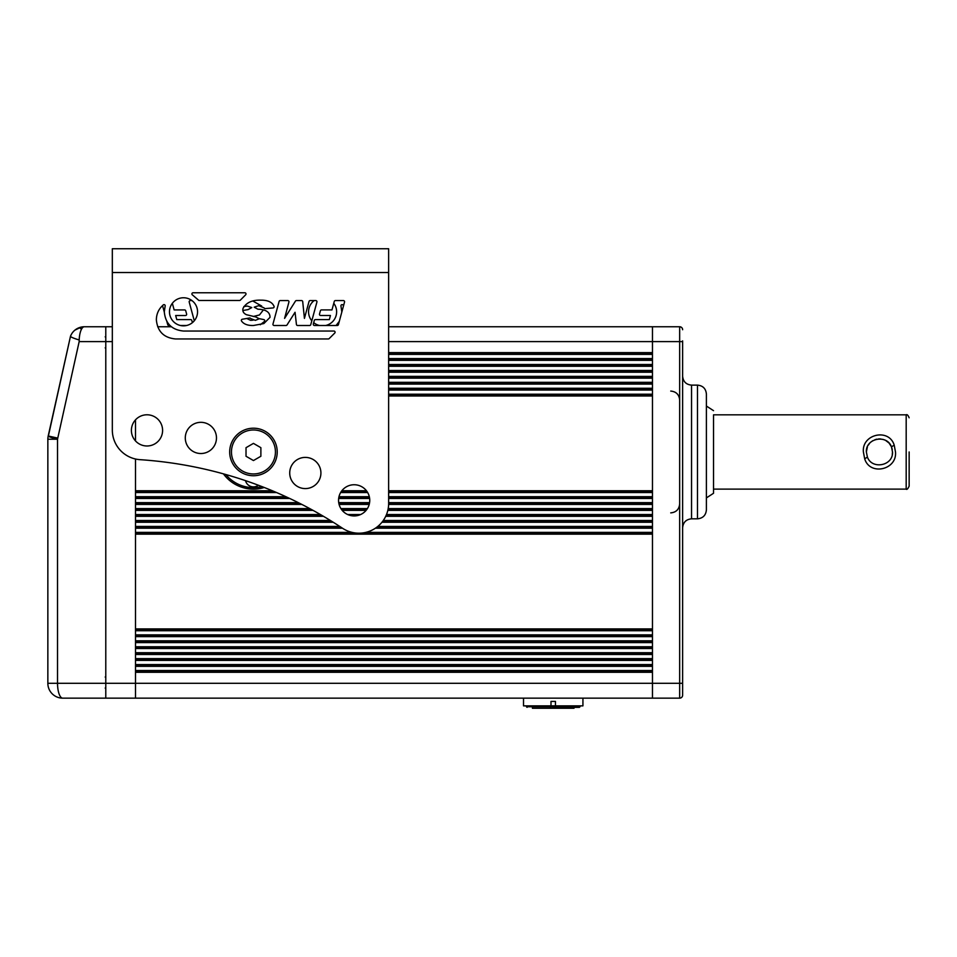 <?xml version="1.0" encoding="UTF-8"?>
<svg xmlns="http://www.w3.org/2000/svg" width="957" height="957" viewBox="0 0 957 957"><rect width="100%" height="100%" fill="white"/><g stroke="black" fill="none" stroke-linecap="round" stroke-linejoin="round"><path stroke-width="1.44" d="M388.638 498.489L652.471 498.489L652.471 502.652L388.638 502.652M387.824 510.38L652.471 510.38L652.471 514.531L386.496 514.531M381.951 522.259L652.471 522.259L652.471 526.422L377.8 526.422M652.471 534.15L652.471 628.928L135.499 628.928L135.499 534.15L652.471 534.15M652.471 636.644L652.471 640.807L135.499 640.807L135.499 636.644L652.471 636.644M652.471 648.535L652.471 652.698L135.499 652.698L135.499 648.535L652.471 648.535M652.471 660.414L652.471 664.577L135.499 664.577L135.499 660.414L652.471 660.414M682.628 340.871L682.628 695.177A2.967 2.967 0 0 1 679.661 698.155L652.471 698.155L652.471 683.298L135.499 683.298L135.499 672.304L652.471 672.304L652.471 698.155L135.499 698.155L135.499 459.013L135.499 490.762L272.362 490.762M112.328 272.518L388.638 272.518L388.638 248.748L112.328 248.748L112.328 430.028A29.715 29.715 0 0 0 140.057 459.671A415.96 415.96 0 0 1 342.486 528.228A29.715 29.715 0 0 0 388.638 503.478L388.638 272.518L388.638 326.756L652.471 326.756L652.471 352.607L388.638 352.607M388.638 360.334L652.471 360.334L652.471 364.497L388.638 364.497M388.638 372.225L652.471 372.225L652.471 376.376L388.638 376.376M388.638 384.104L652.471 384.104L652.471 388.267L388.638 388.267M388.638 395.983L652.471 395.983L652.471 490.762L388.638 490.762M333.239 522.259L135.499 522.259L135.499 526.422L339.747 526.422M313.035 510.38L135.499 510.38L135.499 514.531L320.404 514.531M289.768 498.489L135.499 498.489L135.499 502.652L298.333 502.652M135.499 419.836L135.499 440.926L135.499 419.836M157.678 326.756L171.447 326.756M223.448 473.871A37.144 37.144 0 0 0 264.276 487.496A37.144 37.144 0 0 1 223.448 473.871M135.499 671.407L652.471 671.407M135.499 665.474L652.471 665.474M135.499 659.529L652.471 659.529M135.499 653.583L652.471 653.583M135.499 647.638L652.471 647.638M135.499 641.704L652.471 641.704M135.499 635.759L652.471 635.759M135.499 629.814L652.471 629.814M388.638 359.449L652.471 359.449M388.638 353.504L652.471 353.504M388.638 371.328L652.471 371.328M388.638 365.383L652.471 365.383M388.638 383.207L652.471 383.207M388.638 377.273L652.471 377.273M388.638 395.097L652.471 395.097M388.638 389.152L652.471 389.152M135.499 533.252L652.471 533.252M135.499 527.307L341.099 527.307M376.663 527.307L652.471 527.307M135.499 521.374L331.816 521.374M382.644 521.374L652.471 521.374M135.499 515.428L321.947 515.428M350.154 515.428L358.133 515.428M386.126 515.428L652.471 515.428M135.499 509.483L311.408 509.483M341.505 509.483L366.794 509.483M388.028 509.483L652.471 509.483M135.499 503.538L300.103 503.538M338.874 503.538L369.414 503.538M388.638 503.538L652.471 503.538M135.499 497.604L287.866 497.604M338.79 497.604L369.498 497.604M388.638 497.604L652.471 497.604M135.499 491.659L274.492 491.659M341.194 491.659L367.105 491.659M388.638 491.659L652.471 491.659M697.486 385.121C702.893 385.647 705.871 388.614 706.398 394.033L706.398 509.902C705.871 515.321 702.893 518.287 697.486 518.826L697.486 385.121L691.54 385.121L691.54 518.826C686.133 519.352 683.154 522.319 682.628 527.738M679.661 698.155A2.967 2.967 0 0 0 682.628 695.177A2.967 2.967 0 0 1 679.661 698.155L679.661 683.298L652.471 683.298L652.471 326.756L679.661 326.756A2.967 2.967 0 0 1 682.628 329.734L682.628 329.734M225.852 474.54A35.648 35.648 0 0 0 261.955 486.599M245.518 480.641A8.17 8.17 0 0 0 258.378 485.235M163.169 304.996A1.184 1.184 0 0 1 165.142 306.192L164.293 311.791C165.394 323.526 171.817 329.938 183.553 331.038L333.885 331.038A1.184 1.184 0 0 1 334.723 333.072L329.148 338.611A1.184 1.184 0 0 1 328.311 338.957L175.574 338.957C163.85 337.857 157.438 331.445 156.35 319.71C156.481 314.279 158.372 309.769 161.984 306.168L163.169 304.996M249.478 318.011A1.184 1.184 0 0 1 250.71 318.585L255.363 320.356L259.263 318.753L255.842 316.958L246.451 314.709C243.425 313.274 242.288 311.157 243.054 308.333C246.212 302.627 252.122 299.9 260.771 300.163C267.912 300.091 272.35 302.185 274.073 306.431A1.184 1.184 0 0 1 273.02 307.939L265.245 308.597A1.184 1.184 0 0 1 264.048 307.867L258.713 305.666L254.191 307.185L257.911 309.219C265.914 309.422 269.958 312.114 270.041 317.317L263.869 323.562L253.354 325.512C247.636 325.631 243.688 324.124 241.499 320.978A1.184 1.184 0 0 1 242.336 319.231L249.478 318.011M325.667 325.5A14.044 14.044 0 0 0 333.766 303.297M183.517 325.835A14.044 14.044 0 0 0 197.549 311.791A14.044 14.044 0 0 0 183.517 297.759A14.044 14.044 0 0 0 169.473 311.791A14.044 14.044 0 0 0 183.517 325.835M146.995 414.788A15.599 15.599 0 0 1 162.594 430.387A15.599 15.599 0 0 1 146.995 445.986A15.599 15.599 0 0 1 131.396 430.387A15.599 15.599 0 0 1 146.995 414.788M200.886 422.324A15.599 15.599 0 0 1 216.473 437.923A15.599 15.599 0 0 1 200.886 453.522A15.599 15.599 0 0 1 185.287 437.923A15.599 15.599 0 0 1 200.886 422.324M354.15 484.744A15.599 15.599 0 0 1 369.749 500.344A15.599 15.599 0 0 1 354.15 515.943A15.599 15.599 0 0 1 338.551 500.344A15.599 15.599 0 0 1 354.15 484.744M305.319 457.398A15.599 15.599 0 0 1 320.918 472.997A15.599 15.599 0 0 1 305.319 488.584A15.599 15.599 0 0 1 289.72 472.997A15.599 15.599 0 0 1 305.319 457.398M192.405 322.653L191.807 320.463A1.184 1.184 0 0 0 190.67 319.59L176.77 319.59L175.657 315.523L185.455 315.523A1.184 1.184 0 0 0 186.603 314.016L185.73 310.798A1.184 1.184 0 0 0 184.581 309.924L174.138 309.924L172.344 303.297M166.805 321.289L167.714 324.638A1.184 1.184 0 0 0 168.863 325.512L170.047 325.512M180.538 325.512L186.495 325.512M162.546 305.618L164.305 312.09M191.962 300.582L190.359 300.582A1.184 1.184 0 0 0 189.211 302.077L194.295 320.786M253.115 320.14L250.662 320.344L246.75 318.478M260.292 324.746L264.611 321.313A1.184 1.184 0 0 0 263.797 319.59L259.287 318.669M243.82 306.563L247.265 306.049L251.799 307.568L248.09 309.601L242.851 310.523M261.668 306.013L252.887 301.06M253.198 316.504L259.491 314.949L263.199 310.152M314.171 300.57A14.044 14.044 0 0 0 311.815 320.786M313.705 322.665A14.044 14.044 0 0 0 319.53 325.5M336.086 325.5L339.304 321.325M341.828 312.03L340.991 306.192A1.184 1.184 0 0 1 342.965 304.996L343.575 305.606M331.971 309.912L321.54 309.912A1.184 1.184 0 0 0 320.392 310.786L319.518 314.004A1.184 1.184 0 0 0 320.667 315.511L330.452 315.511L329.352 319.578L315.451 319.578A1.184 1.184 0 0 0 314.303 320.451L313.334 324.004A1.184 1.184 0 0 0 314.482 325.5L337.259 325.5A1.184 1.184 0 0 0 338.407 324.626L344.532 302.065A1.184 1.184 0 0 0 343.384 300.57L335.417 300.57A1.184 1.184 0 0 0 334.28 301.443L331.971 309.912M304.434 318.382L302.711 301.646A1.184 1.184 0 0 0 301.527 300.57L296.455 300.57A1.184 1.184 0 0 0 295.438 301.132L284.588 318.382L288.918 302.065A1.184 1.184 0 0 0 287.782 300.57L280.269 300.57A1.184 1.184 0 0 0 279.121 301.443L272.984 324.004A1.184 1.184 0 0 0 274.133 325.5L286.023 325.5A1.184 1.184 0 0 0 287.028 324.949L295.055 312.269L296.431 324.435A1.184 1.184 0 0 0 297.615 325.5L309.625 325.5A1.184 1.184 0 0 0 310.774 324.626L316.911 302.065A1.184 1.184 0 0 0 315.762 300.57L310.188 300.57A1.184 1.184 0 0 0 309.039 301.443L304.434 318.382M244.813 292.77L193.111 292.77A1.184 1.184 0 0 0 192.548 295.007L198.889 300.474A1.184 1.184 0 0 0 198.972 300.474L239.525 300.474A1.184 1.184 0 0 0 240.374 300.127L245.662 294.792A1.184 1.184 0 0 0 244.813 292.77M277.219 451.967A23.769 23.769 0 0 1 253.449 475.737A23.769 23.769 0 0 1 229.68 451.967A23.769 23.769 0 0 1 253.449 428.198A23.769 23.769 0 0 1 277.219 451.967M231.462 451.967A21.987 21.987 0 0 0 253.449 473.954A21.987 21.987 0 0 0 275.437 451.967A21.987 21.987 0 0 0 253.449 429.98A21.987 21.987 0 0 0 231.462 451.967M253.449 443.39L246.021 447.685L246.021 456.262L253.449 460.544L260.878 456.262L260.878 447.685L253.449 443.39M553.218 707.367L579.368 707.367L553.218 707.367M556.196 707.367L556.196 708.252L574.021 708.252L574.021 707.367M579.368 707.367L579.966 706.768L526.482 706.768L526.482 705.871M550.993 705.871L550.993 701.421L555.455 701.421L555.455 705.871L523.515 705.871L523.515 698.155M556.196 708.252L550.251 708.252L550.251 707.367M532.427 707.367L532.427 708.252L550.251 708.252M582.933 698.155L582.933 705.871L555.455 705.871M713.527 489.111L713.527 414.836L906.183 414.836L906.183 489.111L713.527 489.111L713.527 493.274L713.527 415.135M135.499 698.155L62.707 698.155A14.857 5.18 -90 0 1 57.528 683.298L105.784 683.298L105.784 341.613L79.168 341.613L57.767 438.115L48.197 435.997A14.857 1.196 12.5 0 0 57.528 439.215L57.528 683.298L47.85 683.298L47.85 439.215L57.528 439.215L57.767 438.115L48.376 436.033L70.495 336.23A14.857 14.857 0 0 1 84.336 326.756L105.784 326.756L105.784 341.613L112.328 341.613M79.168 341.613L79.192 339.974A14.857 5.18 -90 0 1 84.336 326.756L83.857 326.768M112.328 326.756L84.336 326.756A14.857 14.857 0 0 0 70.507 336.218L70.507 336.218C70.615 337.02 73.51 338.276 79.192 339.974M84.336 326.756L91.549 326.756M135.499 683.298L105.784 683.298L105.784 698.155M47.85 683.298A14.857 14.857 0 0 0 62.707 698.155A14.857 14.857 0 0 1 47.85 683.298M48.197 435.997A14.857 14.857 0 0 0 47.85 439.215A14.857 14.857 0 0 1 48.197 435.997L70.495 336.242M74.921 330.129L81.213 327.091A1.483 1.041 -102.2 0 0 80.472 328.55M909.15 451.967L909.15 486.144L909.15 451.967M868.274 445.172L869.578 443.378M871.145 441.859L872.916 440.639M874.997 439.67L876.923 439.143M878.61 438.928L880.548 438.94M883.06 439.407L884.902 440.088M885.823 440.567L888.838 442.888M889.22 443.294L891.35 446.596M891.589 447.146L892.283 449.539M892.51 451.967L891.469 446.859C886.983 434.071 865.523 438.079 866.36 451.967L867.413 457.111C871.923 469.851 893.348 465.88 892.51 451.967L892.283 454.396M895.489 451.967C897.235 469.815 869.961 476.108 864.685 458.822L863.393 451.967C861.635 434.131 888.969 427.827 894.209 445.149L895.489 451.967M866.36 451.967L867.413 446.835M338.658 498.489L369.629 498.489M338.718 502.652L369.569 502.652M342.199 510.38L366.088 510.38M347.666 514.531L360.633 514.531M682.628 683.298L679.661 683.298L679.661 341.613L388.638 341.613M341.84 490.762L366.459 490.762M135.499 666.359L652.471 666.359M135.499 670.522L652.471 670.522M135.499 654.48L652.471 654.48M135.499 658.631L652.471 658.631M135.499 642.59L652.471 642.59M135.499 646.753L652.471 646.753M135.499 630.711L652.471 630.711M135.499 634.862L652.471 634.862M388.638 358.552L652.471 358.552M388.638 354.389L652.471 354.389M388.638 370.443L652.471 370.443M388.638 366.28L652.471 366.28M388.638 382.322L652.471 382.322M388.638 378.159L652.471 378.159M388.638 394.2L652.471 394.2M388.638 390.049L652.471 390.049M135.499 528.204L342.45 528.204M375.407 528.204L652.471 528.204M135.499 532.367L351.961 532.367M365.885 532.367L652.471 532.367M135.499 516.313L323.466 516.313M385.719 516.313L652.471 516.313M135.499 520.476L330.368 520.476M383.29 520.476L652.471 520.476M135.499 504.435L301.85 504.435M339.089 504.435L369.199 504.435M388.626 504.435L652.471 504.435M135.499 508.598L309.769 508.598M340.907 508.598L367.392 508.598M388.195 508.598L652.471 508.598M135.499 492.544L276.573 492.544M340.632 492.544L367.655 492.544M388.638 492.544L652.471 492.544M135.499 496.707L285.928 496.707M338.981 496.707L369.318 496.707M388.638 496.707L652.471 496.707M682.628 341.613L679.661 341.613L679.661 326.756M867.413 457.111L864.685 458.822M891.469 446.859L894.209 445.149M691.54 385.121C686.133 384.594 683.154 381.616 682.628 376.209M670.737 391.066C676.156 391.592 679.123 394.559 679.661 399.978M697.486 518.826L691.54 518.826M670.737 512.88C676.156 512.354 679.123 509.375 679.661 503.968M527.08 707.367L526.482 706.768M579.966 706.768L579.966 705.871M713.527 493.274L706.398 497.903M713.527 410.673L706.398 406.043M105.198 688.047L105.784 688.645M105.198 347.858L105.784 348.456M105.198 336.864L105.784 336.266M105.198 677.054L105.784 676.455M906.183 489.111C906.865 489.9 907.846 488.907 909.15 486.144M906.183 414.836C907.08 414.214 908.073 415.206 909.15 417.802"/></g></svg>
